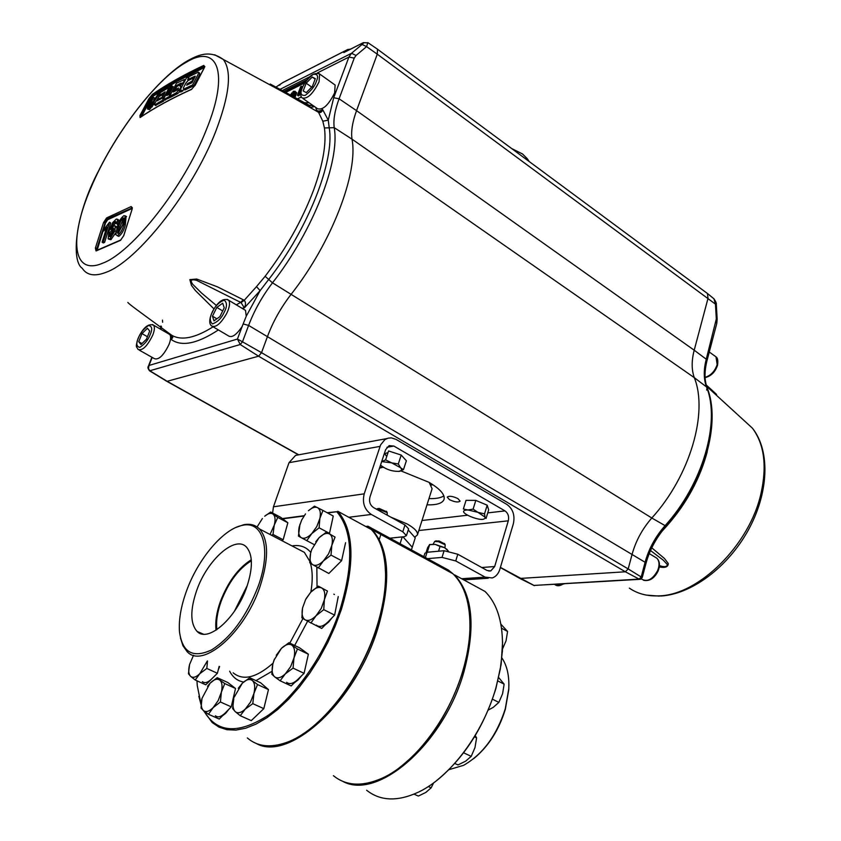 <?xml version="1.0" encoding="UTF-8"?>
<svg xmlns="http://www.w3.org/2000/svg" width="841" height="841" viewBox="0 0 841 841"><rect width="100%" height="100%" fill="white"/><g stroke="black" fill="none" stroke-linecap="round" stroke-linejoin="round"><path stroke-width="1.26" d="M369.21 528.379L366.981 526.634L367.948 526.214L372.09 529.704C389.404 548.805 391.328 581.678 377.872 628.311C355.743 701.867 288.999 762.514 256.158 743.433M333.404 775.675C346.093 785.988 362.25 786.861 381.909 778.303C414.266 764.038 449.073 718.309 462.697 671.234C467.028 656.59 469.436 642.65 469.919 629.394C470.445 603.827 464.747 585.252 452.815 573.678L448.39 570.061L446.455 570.209M365.709 526.477L367.948 526.214L448.39 570.061M462.781 671.538C449.378 713.221 428.132 745.368 399.044 767.98C428.132 745.368 449.378 713.221 462.781 671.538C468.227 653.037 470.603 635.849 469.909 619.996L469.951 630.014C469.467 643.165 467.081 657.01 462.781 671.538M376.705 627.996C384.106 604.364 386.913 583.307 385.094 564.847L385.641 575.423C385.683 591.486 382.708 609.01 376.705 627.996C362.892 672.033 331.953 716.027 302.287 734.372C331.953 716.027 362.892 672.033 376.705 627.996M448.642 571.113L450.114 572.206M373.11 530.261L379.091 532.458L381.803 534.992M431.538 562.082L437.352 564.216L439.822 566.592M366.634 790.246C380.51 801.273 398.045 801.788 419.217 791.77C450.765 776.527 483.228 732.9 495.875 688.022L500.279 669.173L502.403 651.05C503.454 623.885 497.672 604.027 485.026 591.454L454.529 574.845C472.726 594.555 475.859 626.902 463.917 671.854C444.037 743.476 377.641 801 342.707 781.321M502.592 641.998L501.141 664.369L495.938 688.316C483.827 727.286 464.116 757.983 436.815 780.416M448.905 769.683L463.58 765.331C482.85 754.282 496.747 735.444 505.273 708.805L508.763 688.884C509.394 675.985 507.112 665.683 501.919 657.988M508.889 684.154L508.773 689.662L505.357 709.205C498.965 730.072 488.39 746.577 473.62 758.719M247.349 737.946C257.357 746.608 270.371 748.122 286.371 742.498C319.853 731.029 360.284 680.127 376.558 627.649C382.602 608.516 385.609 590.866 385.567 574.687C385.252 554.198 380.51 539.155 371.354 529.546L337.83 511.296C354.061 530.398 355.196 563.228 341.257 609.778L335.149 626.251L327.748 642.545L319.223 658.314L309.74 673.189L299.522 686.845L288.81 698.997L277.814 709.394L266.807 717.815L256 724.122L245.625 728.232L235.89 730.083L226.965 729.704L219.017 727.15L212.174 722.524L203.48 710.603L208.442 714.272L213.183 707.596L220.416 701.993L221.362 692.196L224.757 683.575L219.732 680.043C222.108 682.177 222.655 686.224 221.362 692.196L218.166 700.606L213.183 707.596C209.251 711.444 206.013 712.443 203.48 710.603C201.178 708.364 200.684 704.285 201.998 698.377L210.061 683.218L207.538 686.277M201.094 704.747L198.833 696.348M203.942 710.971C216.925 733.257 238.55 734.561 268.826 714.892C297.251 694.498 326.066 652.017 340.069 609.462C353.924 563.323 352.831 530.745 336.81 511.717L327.107 512.705M196.962 680.811L197.267 685.72L201.115 704.443M236.016 527.423L243.627 524.763C250.092 523.47 255.38 524.879 259.512 528.989C268.71 539.848 268.899 558.981 260.079 586.398C244.773 632.768 202.481 669.373 187.059 651.565L182.97 645.783L180.447 637.92M258.334 585.935C271.696 548.858 262.918 520.211 242.261 525.383C223.254 528.863 197.877 559.128 186.397 591.297C180.952 606.382 178.649 619.806 179.48 631.58C182.224 652.469 192.915 658.587 211.554 649.925C231.096 637.52 246.686 616.19 258.334 585.935M196.668 590.529C190.055 609.977 190.203 623.612 197.109 631.444C207.916 643.165 236.416 618.114 246.855 586.787C252.92 568.201 252.889 555.081 246.76 547.438C235.879 534.382 207.338 559.507 196.668 590.529M251.28 559.749C238.224 568.022 227.89 582.025 220.289 601.757C216.505 612.532 215.096 622.004 216.053 630.182M251.354 560.779C238.571 568.726 228.447 582.371 220.994 601.714C217.272 612.332 215.916 621.625 216.925 629.604M247.338 585.368L234.355 611.375M336.81 511.717L327.548 512.936M303.979 516.027L282.671 518.823M282.355 518.582L304.19 515.712M408.253 529.956L415.244 537.883L412.269 547.228L402.944 536.821L412.269 547.228L411.417 549.909M402.25 536.894L400.064 543.717M498.702 677.594L504.137 684.154L502.571 693.793L498.871 702.393L493.236 707.365L488.19 710.109M492.437 699.176L498.871 702.393M497.904 680.979L504.137 684.154M500.9 624.19L507.575 631.444L506.051 640.81L502.561 648.884M501.562 628.238L507.575 631.444M433.63 782.845L431.149 787.817L425.809 792.443L418.345 796.07L414.035 794.146M428.311 786.535L431.149 787.817M475.249 735.57L476.595 737.862L474.986 747.607L471.202 756.364L465.651 761.168L457.967 764.921L454.813 763.46M463.612 752.79L471.202 756.364M474.482 736.842L476.595 737.862M331.827 545.42L335.054 537.073L329.504 533.951C332.237 535.759 333.004 539.586 331.827 545.42L331.007 555.102L323.396 560.926L328.631 553.777L331.827 545.42M318.234 567.98L323.396 560.926C319.191 564.973 315.648 566.245 312.768 564.721L328.842 573.478L341.604 560.674L331.007 555.102M309.74 562.734L312.768 564.721C310.108 562.797 309.393 558.95 310.602 553.178L309.74 562.734M329.504 533.951L326.392 532.143L319.212 537.62C323.238 533.804 326.665 532.584 329.504 533.951M311.843 549.152L310.602 553.178L311.685 549.572L318.918 537.914L315.753 541.762M335.054 537.073L326.392 532.143M345.577 542.687L341.604 560.674M253.919 693.499L257.525 684.542L252.374 680.558C254.812 682.976 255.328 687.286 253.919 693.499L252.794 703.654L245.246 709.131L250.492 702.14L253.919 693.499M240.253 715.712L245.246 709.131C241.125 712.895 237.772 713.715 235.175 711.581L240.253 715.712L251.27 720.632L263.811 708.648L252.794 703.654M234.155 697.284L242.334 683.197L238.276 688.285M252.374 680.558L249.756 677.751L242.334 683.197C246.381 679.433 249.735 678.561 252.374 680.558M235.175 711.581C232.82 709.047 232.358 704.716 233.798 698.587L232.652 708.595L235.175 711.581M257.525 684.542L268.468 689.588L260.615 682.776L249.756 677.751M268.468 689.588L263.811 708.648M293.993 657.904L297.43 648.947L291.922 645.205C294.592 647.454 295.275 651.68 293.993 657.904L293.046 668.111L285.309 673.872L290.639 666.64L293.993 657.904M280.127 680.779L285.309 673.872C281.062 677.835 277.53 678.834 274.702 676.889L280.127 680.779L291.165 685.93L304.074 673.336L293.046 668.111M274.45 659.06L272.81 664.127L274.019 660.164L281.357 648.411L276.269 655.276M291.922 645.205L288.957 642.703L281.357 648.411C285.53 644.458 289.052 643.386 291.922 645.205M274.702 676.889C272.116 674.524 271.485 670.266 272.81 664.127L271.822 674.198L274.702 676.889M297.43 648.947L308.374 654.224L299.827 647.948L288.957 642.703M308.374 654.224L304.074 673.336M303.738 650.818L305.336 651.996M307.364 658.703L304.905 669.657M301.499 675.849L298.124 679.885L294.539 682.64M286.634 682.324C289.483 684.648 293.141 683.754 297.609 679.644M319.864 518.466L322.955 510.445L317.52 507.659C320.19 509.247 320.968 512.852 319.864 518.466L319.117 527.812L311.738 533.636L316.784 526.571L319.864 518.466M306.755 540.689L311.738 533.636C307.659 537.693 304.221 539.07 301.393 537.756L314.029 544.516M317.52 507.659L314.481 506.166L308.426 510.75C312 507.596 315.028 506.566 317.52 507.659M299.953 524.258L298.439 536.095L301.393 537.756C298.797 536.053 298.071 532.427 299.217 526.865L301.688 520.011L305.504 513.925M319.117 527.812L329.504 533.352L333.257 516.038L322.955 510.445M324.384 599.696L327.454 591.065L321.651 587.964C324.531 589.772 325.435 593.683 324.384 599.696L323.753 609.641L316.048 615.759L321.283 608.327L324.384 599.696M310.844 623.076L316.048 615.759C311.79 619.985 308.142 621.341 305.104 619.817L321.714 628.458L334.623 615.107L323.753 609.641M301.877 617.809L305.104 619.817C302.297 617.883 301.446 613.941 302.55 607.99L301.877 617.809M302.55 607.99L305.63 599.507L310.76 592.19C314.933 587.985 318.56 586.576 321.651 587.964L318.34 586.135L310.76 592.19L306.187 598.477M327.454 591.065L318.34 586.135M338.24 596.563L334.623 615.107M333.814 594.177L334.413 594.503M337.357 601.094L335.328 611.491M332.09 617.725L328.663 622.046L324.952 625.115M316.269 625.105C319.338 627.607 323.301 626.503 328.158 621.793M207.37 660.921L199.801 673.694C195.995 677.32 192.925 678.193 190.613 676.332L195.217 680.022L199.801 673.694L206.823 668.437L207.496 660.984M189.603 664.39L188.447 673.746L190.613 676.332C188.542 674.114 188.195 670.203 189.551 664.579L193.525 655.255M219.165 666.366L217.388 673.273L206.823 668.437M217.388 673.273L205.782 684.795L195.217 680.022M219.596 666.556L218.176 670.182M215.254 675.386L208.747 681.851M202.355 681.641C204.699 683.502 207.769 682.64 211.564 679.044M270.035 534.477L277.751 517.404L273.052 514.103C275.259 516.038 275.648 519.77 274.229 525.299L273.01 534.445L271.58 535.286M257.083 526.95L262.381 518.54M273.052 514.103L270.697 512.032L264.705 516.227C268.132 513.367 270.918 512.663 273.052 514.103M277.751 517.404L287.853 522.755L280.726 517.352L270.697 512.032M287.853 522.755L283.175 539.754L273.01 534.445M283.175 539.754L282.113 540.774M284.069 519.885L285.33 520.842M286.802 526.561L283.995 536.779M219.732 680.043L217.178 677.667L210.061 683.218C213.929 679.381 217.146 678.33 219.732 680.043M201.998 698.377L201.02 708.048L203.48 710.603M224.757 683.575L235.512 688.474L227.858 682.535L217.178 677.667M235.512 688.474L231.254 706.839L220.416 701.993M231.254 706.839L219.28 719.055L208.442 714.272M231.296 685.205L232.915 686.456M234.555 692.595L232.021 703.518M228.994 709.142L225.766 713.189L222.36 715.912M215.38 715.796C217.945 717.804 221.236 716.858 225.251 712.958M443.869 495.875C440.873 497.904 435.911 498.808 428.973 498.608M426.986 504.842C436.836 505.105 442.524 503.296 444.059 499.407C445.152 494.666 440.148 488.978 429.057 482.356L400.957 470.897M449.483 499.68C454.718 502.109 458.261 502.592 460.111 501.141L457.893 498.597C452.647 496.158 449.094 495.664 447.244 497.115L449.483 499.68M389.919 538.187L404.29 536.684L406.434 535.622L402.797 531.785L404.984 524.984L373.572 507.596C370.072 505.126 368.852 501.604 369.945 497.02L385.641 449.662L389.12 445.646L393.872 446.056L504.989 510.897C508.111 513.199 509.215 516.511 508.3 520.831L494.666 566.54L490.787 570.923L487.118 570.492L457.809 554.251L455.748 560.947L442.03 557.404L444.101 550.718L427.049 552.264L425.399 557.53M423.832 556.668L424.894 553.283L427.049 552.264M427.459 558.655L442.03 557.404M444.101 550.718L457.809 554.251M439.769 566.571L437.425 564.311L431.927 562.303M402.797 531.785L371.312 514.45C364.458 509.657 362.093 502.792 364.216 493.835L380.605 444.878L384.873 439.633L388.037 438.172L391.401 437.877L396.069 439.401L506.913 504.453C512.978 508.942 515.123 515.375 513.357 523.764L499.806 569.41C498.377 573.867 495.843 576.726 492.216 577.956L485.131 577.126L455.748 560.947M272.579 513.031L273.462 506.787L289.02 462.676L295.58 455.391L299.575 454.655M404.984 524.984L408.61 528.842L406.434 535.622M381.394 534.771L378.828 532.364L373.162 530.293M387.985 452.731C384.905 453.068 384.505 454.287 386.776 456.39M383.528 467.407L379.869 467.07M382.718 467.323L379.522 468.122M414.687 537.252L417.43 534.897C418.093 531.911 414.645 528.243 407.076 523.911L390.729 517.099M417.43 534.897L432.095 488.768L429.152 482.408M715.092 393.588C720.642 397.772 709.32 387.89 706.251 384.999M324.437 127.969L322.807 121.22L328.263 120.158L329.209 127.748C334.981 160.284 308.216 228.983 268.689 279.485L260.111 290.639L256.505 286.623L265.125 276.311C286.182 248.589 302.392 219.722 313.746 189.677C322.965 164.237 326.539 143.674 324.437 127.969L334.213 127.674C340.269 160.904 312.968 231.222 272.495 282.828L651.817 518.014C642.398 528.779 635.838 540.837 632.138 554.187L628.185 568.926L261.53 352.663L267.543 336.337C273.094 321.546 280.905 307.606 290.965 294.518C331.596 243.102 358.56 172.689 352.011 139.164C350.886 131.595 352.4 122.082 356.552 110.655L694.203 350.203L708.017 298.345L707.449 293.52L706.482 292.773M214.707 54.781L285.982 93.582L318.55 112.337C320.547 113.041 321.914 112.126 322.66 109.593L318.918 112.295M317.646 111.832L270.213 84.016L308.7 105.009L271.738 84.93L310.15 107.301L309.299 105.409M313.43 105.819L309.089 105.22M168.589 333.835L169.798 334.529C171.091 336.316 170.849 339.575 169.073 344.337C163.669 355.449 158.749 360.211 154.313 358.613L139.27 350.119M244.058 309.509L245.519 310.392L246.234 316.258L242.187 326.382C236.437 334.97 231.843 338.124 228.395 335.832L212.899 326.707M334.066 84.289L335.117 85.036L334.644 92.867C328.516 105.093 322.828 110.371 317.583 108.731L303.086 98.586M139.963 115.532L140.069 117.54C154.776 107.659 171.848 98.323 191.285 89.535L195.259 85.183L204.426 67.543L203.837 65.398C184.337 74.513 167.18 84.163 152.368 94.371L148.931 98.649L139.963 115.532L141.761 116.121L150.613 99.448M147.627 109.078L149.54 109.603L155.427 102.118M155.448 105.388L163.627 101.141L164.479 99.49M158.781 98.923L157.698 100.878M163.701 95.222L162.807 95.758M153.756 99.911L154.492 97.955L153.304 97.178L152.515 97.693L149.624 105.451L151.359 103.559M164.941 99.795L170.019 97.588L168.81 96.789L170.481 93.551L166.791 95.59L172.016 85.719L170.019 86.854L164.037 98.176L164.216 99.322L168.81 96.789M169.094 94.308L173.225 86.518L171.228 87.664L167.107 95.411M151.065 98.67L153.199 96.168L177.146 81.335L204.416 67.438M150.634 99.406L141.624 116.415M376.8 48.725L377.525 49.241L377.273 54.171L715.46 304.137L716.311 318.981L717.163 319.233L716.311 304.421L715.46 304.137L713.935 298.776L712.947 297.977M707.239 451.701L707.207 451.838C699.985 478.75 686.624 503.349 667.102 525.625L662.067 531.186M96.473 250.502L96.505 248.211L95.38 248.042L96.053 250.954L120.494 240.358L123.774 235.638L132.026 209.472L131.154 206.56L106.618 217.914L103.538 222.56L104.652 222.749L107.049 218.996L106.618 217.914M109.498 233.199L109.298 236.647L110.781 236.395L113.598 231.475L113.377 228.09L109.498 233.199L110.77 233.966L110.339 236.668M114.04 228.952L112.852 228.226M114.05 229.036L110.77 233.966M115.228 221.425L116.153 221.845L115.984 223.622L117.372 222.791L117.446 219.238L116.31 219.049L112.757 222.539L109.057 231.138L108.121 238.802L110.055 238.728L114.933 230.823L115.196 225.956L113.924 225.83L110.665 229.498L113.945 222.497L115.228 221.425L116.163 221.982M113.567 226.029L115.217 223.264L113.945 222.497M116.857 228.416L116.005 226.45M114.933 230.823L116.069 231.506M118.886 222.55L118.266 219.743M118.507 223.475L117.372 222.791M115.354 221.498L114.387 222.76M108.668 239.128L110.917 239.717L109.635 238.949M110.917 239.717L115.879 232.579M104.599 242.366L103.317 241.609L109.498 222.245L110.76 223.012L104.599 242.366L103.359 242.954L102.076 242.197L103.317 241.609M109.498 222.245L104.463 228.741L103.727 231.012L106.86 227.091L102.076 242.197M106.292 228.847L105.283 229.236M103.695 241.84L103.359 242.954M118.613 226.46L117.498 233.209L118.234 233.304L122.681 224.747L123.837 218.05L121.23 219.9L118.613 226.46L119.895 227.228L118.528 233.136M121.23 219.9L122.513 220.678L119.895 227.228M123.07 217.966L124.026 218.544M124.058 218.902L122.513 220.678M123.816 215.716C120.831 218.029 118.655 221.803 117.267 227.038L115.774 234.66L117.53 235.585C120.505 233.304 122.67 229.509 124.047 224.19L125.277 215.853L123.816 215.716M123.164 218.019L121.682 220.163M117.13 235.711L118.823 236.363C121.798 234.061 123.963 230.266 125.33 224.978L124.047 224.19M125.33 224.978L126.076 216.337M118.823 236.363L117.53 235.585M105.735 229.509L105.535 231.191M117.446 222.833L117.256 224.4L118.423 223.695M115.217 223.264L116.174 222.381M132.184 208.452L107.701 219.722L105.493 223.054L97.136 250.187M132.216 207.927L107.049 218.996L132.216 208.158M105.041 222.981L96.904 248.452L105.041 222.981L107.701 219.722M131.154 206.56L132.352 207.801L132.026 209.472M96.904 248.452L96.673 250.408M131.942 209.724L123.669 235.732L120.494 240.358M158.434 94.297L151.643 104.599M158.097 94.066L151.296 104.379M151.138 105.314L150.497 104.883M160.168 93.204L158.949 93.53L151.412 104.957L147.606 107.764L147.406 108.931L149.54 109.603M152.326 106.828L151.128 106.04L159.832 92.973M148.342 108.815L151.128 106.04M159.59 96.189L158.833 95.685L165.183 91.848L162.113 98.26L157.593 100.436L158.707 98.881L162.755 97.041M168.736 89.251L168.221 87.906L160.526 92.542L158.833 95.685M163.627 101.141L162.418 100.342L168.368 88.999M155.9 105.682L154.691 104.883L162.418 100.342M164.426 93.856L159.096 96.494L154.565 103.769L154.691 104.883M159.811 99.606L158.707 98.881M162.292 96.736L163.974 93.551M148.037 107.48L151.695 98.239L150.854 98.807L147.764 107.312M151.002 103.327L153.304 97.178M150.392 105.955L149.624 105.451M165.425 100.121L164.216 99.322M170.019 97.588L170.366 96.925M195.312 76.289L192.021 82.691L186.639 85.204M194.029 78.013L194.586 77.74M188.573 80.337L187.648 79.706L195.059 76.111M184.263 89.598L184.852 89.987L193.851 85.75L199.864 74.155L198.329 72.147L189.362 76.489L187.648 79.706M199.864 74.155L198.939 72.557M199.548 72.978L198.707 73.367M193.851 85.75L192.621 84.92L198.644 73.325M184.852 89.987L183.622 89.167L192.621 84.92M194.334 78.224L193.766 77.835L188.079 80.578L185.945 82.944L183.338 87.969L183.622 89.167M192.642 81.482L192.063 81.093L193.766 77.835M187.07 83.932L192.063 81.093M187.175 84.994L186.586 85.162M181.12 83.028L176.82 85.309L173.288 92.037L177.588 89.777L178.502 88.011L175.149 89.766L176.841 86.549L180.195 84.783L181.393 83.206M177.861 86.003L176.82 85.309M176.221 90.481L175.149 89.766M175.548 90.839L175.864 90.239M179.921 86.097L183.853 81.672L184.379 79.506L176.463 83.238L169.556 96.379L176.484 92.731L180.394 88.284L180.899 86.087L179.921 86.097M176.484 92.731L177.703 93.551L170.765 97.188L169.556 96.379M176.946 85.393L173.488 91.921M177.703 93.551L179.953 91.553M188.321 78.444L188.994 77.172M188.563 76.888L186.387 77.982L179.459 91.227L181.635 90.145L182.854 90.965L183.737 89.241M182.854 90.965L180.678 92.047L179.459 91.227M150.686 99.27L148.931 98.649M140.447 117.193L149.961 98.912L152.736 95.506L152.368 94.371M204.762 66.492L204.184 66.628C184.684 75.711 167.538 85.33 152.736 95.506L153.051 95.716C167.853 85.54 184.999 75.921 204.5 66.838L203.837 65.398M188.668 84.279L192.137 82.46M191.285 89.535L191.853 89.22M302.802 86.476L301.719 88.925M300.679 93.929L299.901 93.845L301.751 88.946M298.681 95.138L298.387 95.906L299.207 95.506L299.869 93.772M298.387 95.906L297.409 95.222L300.71 86.591L302.382 86.791M301.53 86.181L298.229 94.823L299.207 95.506M300.71 86.591L301.236 86.959M291.69 95.622L292.962 92.321L293.698 91.953L293.362 92.836L295.012 91.217L295.769 92.068L295.412 93.078L296.389 93.761L296.747 92.752L295.78 92.005M295.769 92.068L296.747 92.752M294.981 97.43L296.389 93.761M295.412 93.078L293.951 96.862M293.456 96.599L294.424 92.3L292.184 95.885M294.886 92.794L294.329 93.509L293.593 92.994M290.513 94.97L291.932 92.825L291.007 95.243M292.405 93.761L291.533 95.538M291.932 92.825L292.584 93.288M293.456 92.068L293.793 91.206L293.057 91.574L292.868 92.552M293.866 93.183L292.71 96.179M293.204 96.452L294.592 93.666M312.221 77.046L315.333 78.633L312.358 86.455L306.271 92.636L303.202 90.975L306.177 83.206L312.221 77.046L315.144 79.128M311.717 87.117L306.177 83.206M216.873 318.802L212.468 316.195L216.81 307.407L222.686 303.202L224.242 307.806L219.869 316.679L213.971 320.863L212.468 316.195M222.707 310.928L216.81 307.407M141.992 343.548L138.754 341.709L141.982 333.614L147.438 328.274L149.709 331.039L146.471 339.196L140.983 344.537L138.754 341.709M147.448 336.736L141.982 333.614M242.187 326.382L237.435 339.049L242.481 341.814L240.232 344.526L258.586 356.195L166.907 381.372M152.189 357.414L149.025 365.457L237.435 339.049L240.232 344.526L149.582 370.839C147.942 368.684 147.522 367.202 148.321 366.371L149.025 365.457L148.447 368.495L149.719 370.713L167.517 381.509L298.566 454.687M246.234 316.258L260.111 290.639L244.374 307.88C245.919 304.621 245.866 302.119 244.195 300.353L241.031 302.592L244.374 307.88L242.082 308.321M216.347 305.462L201.588 293.078L192.694 284.269C189.887 280.253 191.222 278.96 196.678 280.368L241.031 302.592M213.961 308.889L195.49 290.65L191.485 285.435L189.845 279.632L196.689 279.033L217.451 286.844L243.27 299.774L240.705 302.403L239.054 301.477M172.174 335.633L171.28 339.533L172.794 337.441L171.606 335.16M127.843 302.424C128.841 304.064 141.299 312.915 147.858 317.814L171.806 335.317C181.509 340.868 195.27 338.04 213.099 326.823M161.419 326.371L160.957 329.43M167.517 332.552L166.823 332.815M345.567 51.658L347.112 50.87M344.253 52.321L362.503 43.091C364.142 42.323 363.995 42.786 362.072 44.457L351.527 53.277L348.899 57.083L333.698 97.745L328.263 120.158L322.66 109.593C318.539 112.053 316.258 111.359 315.827 107.49M283.28 82.334L282.618 82.744M349.877 49.461L347.07 49.882L348.132 49.314M280.085 84.836L279.527 85.235M367.822 42.597L366.581 46.623L362.072 44.457M280.158 89.293L351.527 53.277L356.048 55.464L366.581 46.623L377.273 54.171L356.552 110.655L339.091 98.796L333.698 97.745M716.311 318.981L706.261 359.212L694.203 350.203C691.47 360.684 691.491 369.84 694.288 377.641L352.011 139.164L334.213 127.674C333.183 120.021 334.813 110.402 339.091 98.796L354.24 58.092L348.899 57.083L317.446 72.894M317.646 111.821L318.55 112.337L322.807 121.22M282.366 91.616L274.839 87.012M310.14 107.49L314.555 106.607M309.225 105.367L310.434 107.438M309.015 105.178L309.961 105.756M256.505 286.623L244.195 300.353L243.27 299.774M519.864 578.45L625.368 571.785L628.185 568.926L642.219 577.599L640.369 579.291L639.076 579.102L641.22 576.937L645.1 562.272L645.983 563.375C649.725 549.688 656.453 537.315 666.167 526.256L651.817 518.014C690.03 475.974 708.458 412.584 694.288 377.641L706.493 386.913C720.8 421.688 702.75 484.427 664.874 525.898C655.381 536.705 648.789 548.826 645.1 562.272L248.61 325.414C254.329 310.382 262.287 296.19 272.495 282.828L265.125 276.311M243.48 324.048L248.61 325.414L242.481 341.814L261.53 352.663L258.586 356.195L625.368 571.785L639.076 579.102L533.972 585.441L639.717 579.333M520.253 578.64L533.972 585.441L500.406 567.391M650.513 550.54L663.286 560.18L667.46 564.689C666.871 566.939 664.19 567.244 659.439 565.594M651.775 547.817L664.464 558.498L668.29 563.554C668.164 566.981 665.168 568.106 659.291 566.939M529.084 161.44L527.749 159.317L527.454 160.232M527.233 158.644L522.492 153.945L511.675 148.552M516.132 151.853L516.437 150.938L513.021 149.551M516.437 150.938L522.492 153.945L527.749 159.317M431.328 485.026L432.053 484.931L431.896 484.258L429.762 483.028M398.697 471.454L403.47 469.656L400.589 467.754C402.145 469.583 401.767 470.781 399.464 471.338C392.358 471.612 386.04 469.52 380.531 465.084M401.22 455.065L398.287 463.99L391.654 462.855L385.62 459.88L388.574 450.955L401.22 455.065L406.371 460.773L403.47 469.656M385.62 459.88L381.73 461.572M398.287 463.99L400.589 467.754L391.654 462.855L381.688 461.583M473.126 509.12L475.806 500.395L466.04 500.342L463.359 509.015L467.953 509.961C451.564 510.487 486.151 524.91 485.015 517.099L473.126 509.12L467.953 509.961L484.532 513.893L487.181 505.178L488.663 509.825L486.035 518.487L485.015 517.099L484.532 513.893M475.806 500.395L487.181 505.178M377.388 508.773L379.196 508.427L386.776 511.843M376.442 509.183L378.04 509.078L387.228 512.642L387.175 515.123M435.522 541.078L439.086 540.984L444.731 543.969M433.136 544.138L434.671 541.478L438.445 541.709L445.204 544.789L444.952 547.848M438.55 551.223L440.043 546.44L435.196 544.4L429.656 544.642L427.691 547.502L426.145 552.411M429.656 544.642L427.26 552.253M440.043 546.44L444.574 547.638L448.285 550.971M447.738 550.308L444.574 547.638L435.196 544.4L429.541 544.516M233.146 672.811C243.081 681.021 256.379 677.804 273.052 663.171M289.819 643.113L302.949 618.524M307.585 621.257L294.676 645.467M271.864 671.402L255.979 680.632M243.606 682.03C237.477 680.958 232.82 677.352 229.646 671.192M310.855 592.096C312.81 580.647 312.663 571.007 310.392 563.197M309.74 561.189L304.347 552.358L295.443 547.722M291.995 545.925C299.795 544.6 306.061 546.766 310.792 552.421M316.836 567.16L317.046 586.986M386.934 447.286L393.872 446.056M418.829 530.513L508.3 520.831M422.014 520.495L467.144 515.27M487.738 512.894L504.989 510.897M481.756 567.517L494.666 566.54M461.677 578.734L485.131 577.126M289.02 462.676L380.016 446.403M273.462 506.787L364.216 493.835M348.815 517.268L371.312 514.45M629.341 588.132C637.52 593.757 647.265 596.332 658.587 595.87C698.146 595.544 749.478 545.42 760.979 493.551C767.108 465.967 764.269 444.185 752.443 428.195L741.247 417.956M223.338 59.522C232.127 71.18 229.551 95.243 215.611 131.711C192.442 191.548 137.262 261.299 106.124 272.284C94.781 276.7 86.823 275.375 82.26 268.279C71.453 261.467 74.103 217.178 98.586 170.849C121.787 124.258 158.581 77.814 187.291 60.92C196.72 55.79 209.146 49.093 223.338 59.522M152.421 324.521L153.619 325.204C154.87 326.97 154.597 330.24 152.799 335.012C147.333 346.177 142.423 350.991 138.071 349.446C136.253 345.683 135.338 348.248 138.019 338.534C143.033 327.664 148.237 323.228 153.619 325.204L169.798 334.529M227.175 299.354L228.647 300.226C230.003 302.15 229.803 305.525 228.048 310.371L226.713 313.42C220.678 323.901 215.59 328.053 211.448 325.856C208.883 323.522 209.209 318.823 212.395 311.727C218.008 301.488 223.422 297.661 228.647 300.226L245.519 310.392M318.55 73.22L319.612 73.976L319.065 81.798C312.873 94.076 307.196 99.427 302.035 97.85C300.29 96.095 300.226 93.025 301.856 88.652C307.396 76.794 313.315 71.906 319.612 73.976L335.117 85.036M185.998 62.402C217.577 42.975 229.866 72.347 206.36 129.714C184.284 186.313 132.237 252.395 102.781 263.149C72.189 276.405 68.888 238.371 91.017 187.585C112.105 137.178 155.133 79.748 185.998 62.402M705.084 377.325C710.855 375.549 714.871 371.301 717.152 364.584L715.996 356.826L714.545 355.785M641.263 578.923L641.599 579.123C647.297 582.277 652.627 579.438 657.599 570.64L658.514 567.98C659.533 563.659 658.976 560.4 656.821 558.182L654.824 556.973M554.629 584.442L554.881 584.59C557.078 586.345 559.833 586.135 563.134 583.938M716.017 322.135L716.763 323.491L717.163 319.275M716.995 365.593L717.289 364.006M706.682 390.077L707.06 387.564L706.493 386.913C703.612 379.018 703.539 369.777 706.261 359.212L707.029 360.526C704.369 371.123 704.38 380.143 707.06 387.564C721.715 423.286 703.581 485.152 666.167 526.256M103.538 222.56L95.38 248.042M120.967 239.874L96.305 250.586M141.351 116.016L150.308 99.143M204.437 67.406C185.031 76.447 167.958 86.024 153.209 96.147M301.383 97.02L297.598 98.881M304.831 82.828L285.772 92.363M284.826 91.837L305.851 81.314M283.88 91.322L307.06 79.706M302.171 88.337C303.685 83.616 307.375 78.949 313.241 74.344C317.604 73.819 318.655 76.121 316.416 81.262C314.881 86.076 311.159 90.765 305.241 95.359C300.941 95.769 299.922 93.435 302.171 88.337M212.605 311.675C215.044 306.113 218.912 302.266 224.2 300.132C227.228 302.665 227.207 306.734 224.148 312.368C221.646 318.035 217.745 321.893 212.458 323.932C209.514 321.294 209.567 317.215 212.605 311.675M138.239 338.355C139.974 333.341 143.412 329.052 148.563 325.467C152.042 326.14 152.61 329.125 150.255 334.403C148.5 339.501 145.03 343.822 139.848 347.375C136.421 346.587 135.885 343.58 138.239 338.355M236.31 304.841L240.589 302.445M218.376 329.935C197.383 343.727 181.677 346.934 171.28 339.533L171.522 335.107M162.471 320.106L162.628 322.229M276.037 87.054L282.797 82.618L347.07 49.882L343.832 52.584L362.503 43.091M363.333 42.639L368.253 42.88L377.493 49.198M354.24 58.092L356.048 55.464M309.635 76.825L282.397 90.513M304.526 102.707L309.099 102.791M372.09 529.704L452.815 573.678M469.951 630.014L469.919 629.394M508.773 689.662L508.763 688.884M502.413 651.607L502.403 651.05M259.512 528.989L295.527 547.764M242.261 525.383L243.627 524.763M203.406 634.156L197.109 631.444M385.641 575.423L385.567 574.687M488.779 571.06L490.787 570.923M463.79 579.88L488.274 578.23M295.58 455.391L386.744 438.613M660.616 596.048C691.281 594.398 727.486 567.57 748.08 530.524C768.558 493.562 770.766 451.396 752.443 428.195L706.629 386.292M709.268 352.022L715.996 356.826C717.678 357.856 718.193 360.652 717.552 365.225C715.218 372.069 711.066 376.19 705.094 377.598M649.22 553.599L656.821 558.182C659.807 561.21 660.227 565.509 658.082 571.071C654.456 578.303 649.662 581.383 643.712 580.343M564.08 583.875L556.637 585.567M712.264 391.454L714.104 392.789M115.196 225.956L116.468 226.734M117.446 219.238L118.718 220.006M125.277 215.853L126.56 216.631M168.684 87.874L169.272 88.263M184.379 79.506L185.262 80.105M180.899 86.087L181.793 86.697M195.133 85.298L204.868 66.534M191.496 89.304C172.027 98.103 154.933 107.448 140.205 117.362L140.205 117.362M300.679 94.392L299.901 93.845M301.33 96.925L297.472 98.807M148.321 366.361L151.906 357.257M160.894 326.003L160.484 329.167M345.588 51.648L344.253 52.331M350.708 49.041L347.301 49.724L282.912 82.523L276.006 87.033M377.525 49.241L707.365 293.435M319.023 112.295L320.453 111.643L318.445 112.21M278.886 89.724L275.196 87.243M707.449 293.52L713.935 298.776C715.88 301.73 716.679 303.612 716.311 304.421M716.763 323.491L707.029 360.526M149.793 370.965L166.896 381.362M167.191 381.53L298.261 454.708M500.353 567.538L519.843 578.419M534.582 585.63L533.72 585.42M645.983 563.375L642.219 577.599M659.386 596.101L646.424 595.113M386.429 511.233L387.228 512.642M379.228 539.491L381.026 533.993M378.03 508.49L376.558 509.152M444.405 543.412L445.204 544.789M436.111 540.805L434.671 541.478M446.708 549.078L447.118 549.636"/></g></svg>
